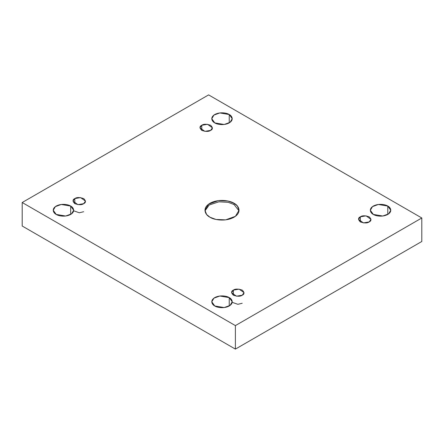 <?xml version="1.0" encoding="UTF-8"?>
<svg xmlns="http://www.w3.org/2000/svg" width="444" height="444" viewBox="0 0 444 444"><rect width="100%" height="100%" fill="white"/><g stroke="black" fill="none" stroke-linecap="round" stroke-linejoin="round"><path stroke-width="0.67" d="M204.989 210.867L209.168 205.006L218.914 201.809L228.244 202.331L234.055 204.529L234.055 203.291L228.044 201.049L218.354 200.633L208.58 204.185L204.956 210.251L206.621 214.491L209.945 217.205C205.938 215.451 201.193 208.536 209.945 203.291C219.031 198.235 231.013 200.977 234.055 203.291C238.062 205.045 242.807 211.96 234.055 217.205C224.969 222.261 212.987 219.519 209.945 217.205L215.956 219.447L225.646 219.863L235.42 216.317L239.044 210.251L237.379 206.005L234.055 203.291L234.055 204.529L239.011 210.867L234.055 204.529L228.244 202.331L218.914 201.809L209.168 205.006L204.989 210.867M70.679 214.424L70.679 206.072L61.261 204.479L55.395 206.61L53.219 210.251L56.216 214.424C53.807 213.37 50.96 209.218 56.216 206.072C61.666 203.041 68.853 204.684 70.679 206.072C73.082 207.126 75.93 211.277 70.679 214.424C65.224 217.455 58.036 215.812 56.216 214.424L65.634 216.017L71.501 213.886L73.671 210.251L70.679 206.072L70.679 214.424M229.232 122.883L229.232 114.53L219.813 112.943L213.947 115.068L211.771 118.709L214.768 122.883C212.365 121.828 209.513 117.682 214.768 114.53C220.218 111.5 227.406 113.142 229.232 114.53C231.635 115.584 234.488 119.736 229.232 122.883C223.782 125.918 216.594 124.27 214.768 122.883L224.187 124.475L230.053 122.35L232.229 118.709L229.232 114.53L229.232 122.883M229.232 305.966L229.232 297.613L219.813 296.02L213.947 298.152L211.771 301.787L214.768 305.966C212.365 304.911 209.513 300.76 214.768 297.613C220.218 294.583 227.406 296.226 229.232 297.613C231.635 298.668 234.488 302.819 229.232 305.966C223.782 308.996 216.594 307.353 214.768 305.966L224.187 307.559L230.053 305.428L232.229 301.787L229.232 297.613L229.232 305.966M387.784 214.424L387.784 206.072L378.366 204.479L372.499 206.61L370.329 210.251L373.321 214.424C370.918 213.37 368.07 209.218 373.321 206.072C378.776 203.041 385.964 204.684 387.784 206.072C390.193 207.126 393.04 211.277 387.784 214.424C382.334 217.455 375.147 215.812 373.321 214.424L382.739 216.017L388.605 213.886L390.781 210.251L387.784 206.072L387.784 214.424M360.334 216.822L358.502 219.369L363.414 222.894L369.169 221.922C367.332 223.277 364.385 223.277 360.334 221.922C357.992 219.58 357.992 217.882 360.334 216.822C362.171 215.468 365.118 215.468 369.169 216.822C371.511 219.158 371.511 220.862 369.169 221.922L371.001 219.369L366.089 215.845L360.334 216.822L360.334 221.922L360.334 216.822M233.383 290.115L231.552 292.668L236.463 296.192L242.219 295.216C240.382 296.57 237.435 296.57 233.383 295.216C231.041 292.874 231.041 291.175 233.383 290.115C235.22 288.761 238.167 288.761 242.219 290.115C244.561 292.457 244.561 294.156 242.219 295.216L244.05 292.668L239.138 289.138L233.383 290.115L233.383 295.216L233.383 290.115M74.831 198.573L72.999 201.126L77.911 204.651L83.666 203.674C81.829 205.028 78.882 205.028 74.831 203.674C72.489 201.337 72.489 199.633 74.831 198.573C76.668 197.225 79.615 197.225 83.666 198.573C86.008 200.916 86.008 202.614 83.666 203.674L85.498 201.126L80.586 197.602L74.831 198.573L74.831 203.674L74.831 198.573M201.781 125.28L199.95 127.833L204.862 131.357L210.617 130.381C208.78 131.735 205.833 131.735 201.781 130.381C199.439 128.044 199.439 126.34 201.781 125.28C203.618 123.926 206.565 123.926 210.617 125.28C212.959 127.622 212.959 129.321 210.617 130.381L212.448 127.833L207.537 124.303L201.781 125.28L201.781 130.381L201.781 125.28M235.392 325.602L421.8 217.982L208.608 94.894L22.2 202.514L235.392 325.602L235.392 349.106L421.8 241.486L421.8 217.982L235.392 325.602L22.2 202.514L208.608 94.894L421.8 217.982L421.8 241.486L235.392 349.106L235.392 325.602M22.2 226.018L22.2 202.514L22.2 226.018L235.392 349.106L22.2 226.018M73.671 210.795L79.31 212.776L83.666 211.716M232.229 302.336L237.867 304.312L242.219 303.258"/></g></svg>

